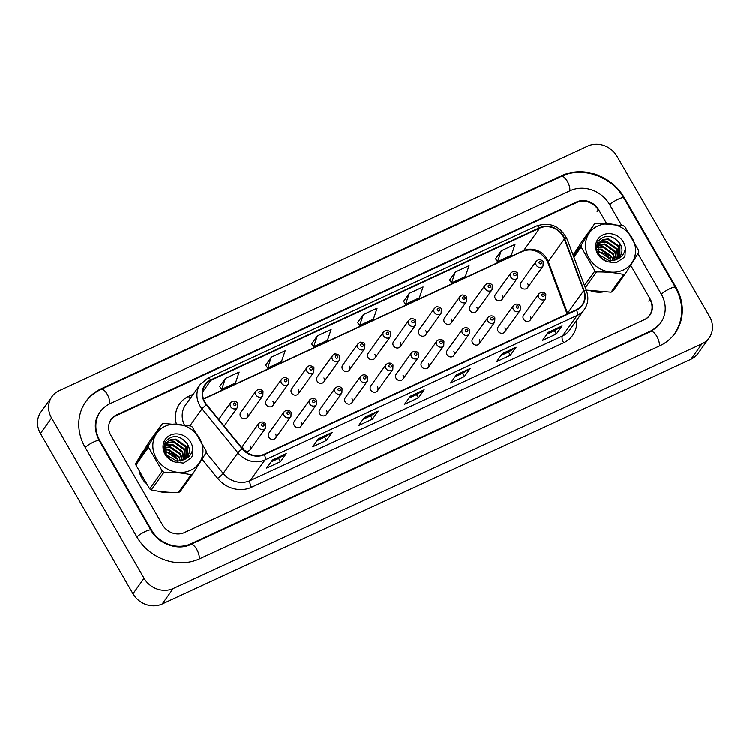 <?xml version="1.0" encoding="UTF-8"?>
<svg xmlns="http://www.w3.org/2000/svg" width="750" height="750" viewBox="0 0 750 750"><rect width="100%" height="100%" fill="white"/><g stroke="black" fill="none" stroke-linecap="round" stroke-linejoin="round"><path stroke-width="1.12" d="M275.541 438.019L290.953 416.494A4.144 3.703 -144.4 0 1 284.213 411.675L268.8 433.2A4.144 3.703 35.6 0 0 275.541 438.019A4.144 3.703 35.6 0 0 275.616 434.016M301.012 426.234L316.425 404.709A4.144 3.703 -144.4 0 1 309.684 399.891L294.272 421.416A4.144 3.703 35.6 0 0 301.012 426.234A4.144 3.703 35.6 0 0 301.088 422.231M326.484 414.45L341.887 392.925A4.144 3.703 -144.4 0 1 335.156 388.097L319.744 409.622A4.144 3.703 35.6 0 0 326.484 414.45A4.144 3.703 35.6 0 0 326.559 410.447M351.956 402.666L367.359 381.141A4.144 3.703 -144.4 0 1 360.619 376.312L345.216 397.838A4.144 3.703 35.6 0 0 345.131 401.85A4.144 3.703 35.6 0 0 352.031 398.653M377.419 390.881L392.831 369.356A4.144 3.703 -144.4 0 1 386.091 364.528L370.688 386.053A4.144 3.703 35.6 0 0 377.419 390.881A4.144 3.703 35.6 0 0 377.503 386.869M402.891 379.097L418.303 357.572A4.144 3.703 -144.4 0 1 411.562 352.744L396.15 374.269A4.144 3.703 35.6 0 0 402.891 379.097A4.144 3.703 35.6 0 0 402.975 375.084M428.363 367.312L443.775 345.787A4.144 3.703 -144.4 0 1 437.034 340.959L421.622 362.484A4.144 3.703 35.6 0 0 428.363 367.312A4.144 3.703 35.6 0 0 428.438 363.3M453.834 355.528L469.247 334.003A4.144 3.703 -144.4 0 1 462.506 329.175L447.094 350.7A4.144 3.703 35.6 0 0 453.834 355.528A4.144 3.703 35.6 0 0 453.909 351.516M479.306 343.734L494.709 322.209A4.144 3.703 -144.4 0 1 487.978 317.391L472.566 338.916A4.144 3.703 35.6 0 0 479.306 343.734A4.144 3.703 35.6 0 0 479.381 339.731M504.778 331.95L520.181 310.425A4.144 3.703 -144.4 0 1 513.441 305.606L498.038 327.131A4.144 3.703 35.6 0 0 504.778 331.95A4.144 3.703 35.6 0 0 504.853 327.947M530.241 320.166L545.653 298.641A4.144 3.703 -144.4 0 1 538.913 293.822L523.509 315.347A4.144 3.703 35.6 0 0 530.241 320.166A4.144 3.703 35.6 0 0 530.325 316.163M250.069 449.803L265.481 428.278A4.144 3.703 -144.4 0 1 258.741 423.459L243.328 444.984A4.144 3.703 35.6 0 0 250.069 449.803A4.144 3.703 35.6 0 0 250.153 445.8M374.794 358.369L390.197 336.844A4.144 3.703 -144.4 0 1 383.466 332.025L368.053 353.55A4.144 3.703 35.6 0 0 374.794 358.369A4.144 3.703 35.6 0 0 374.869 354.366M323.85 381.938L339.262 360.413A4.144 3.703 -144.4 0 1 332.522 355.594L317.109 377.119A4.144 3.703 35.6 0 0 323.85 381.938A4.144 3.703 35.6 0 0 323.925 377.934M298.378 393.731L313.791 372.206A4.144 3.703 -144.4 0 1 307.05 367.378L291.637 388.903A4.144 3.703 35.6 0 0 298.378 393.731A4.144 3.703 35.6 0 0 298.463 389.719M272.906 405.516L288.319 383.991A4.144 3.703 -144.4 0 1 281.578 379.163L266.175 400.688A4.144 3.703 35.6 0 0 272.906 405.516A4.144 3.703 35.6 0 0 272.991 401.503M247.444 417.3L262.847 395.775A4.144 3.703 -144.4 0 1 256.106 390.947L240.703 412.472A4.144 3.703 35.6 0 0 240.619 416.484A4.144 3.703 35.6 0 0 247.519 413.287M349.322 370.153L364.734 348.628A4.144 3.703 -144.4 0 1 357.994 343.809L342.581 365.334A4.144 3.703 35.6 0 0 349.322 370.153A4.144 3.703 35.6 0 0 349.397 366.15M400.266 346.584L415.669 325.059A4.144 3.703 -144.4 0 1 408.928 320.231L393.525 341.756A4.144 3.703 35.6 0 0 393.441 345.769A4.144 3.703 35.6 0 0 400.341 342.581M425.728 334.8L441.141 313.275A4.144 3.703 -144.4 0 1 434.4 308.447L418.988 329.972A4.144 3.703 35.6 0 0 425.728 334.8A4.144 3.703 35.6 0 0 425.812 330.787M451.2 323.016L466.613 301.491A4.144 3.703 -144.4 0 1 459.872 296.663L444.459 318.188A4.144 3.703 35.6 0 0 451.2 323.016A4.144 3.703 35.6 0 0 451.284 319.003M476.672 311.231L492.084 289.706A4.144 3.703 -144.4 0 1 485.344 284.878L469.931 306.403A4.144 3.703 35.6 0 0 476.672 311.231A4.144 3.703 35.6 0 0 476.747 307.219M502.144 299.447L517.556 277.922A4.144 3.703 -144.4 0 1 510.731 277.106A4.144 3.703 -144.4 0 1 510.816 273.094L495.403 294.619A4.144 3.703 35.6 0 0 502.144 299.447A4.144 3.703 35.6 0 0 502.219 295.434M527.616 287.662L543.019 266.137A4.144 3.703 -144.4 0 1 536.287 261.309L520.875 282.834A4.144 3.703 35.6 0 0 527.616 287.662A4.144 3.703 35.6 0 0 527.691 283.65M141.872 477.956A26.522 23.719 35.6 0 0 145.566 482.981A26.522 23.719 35.6 0 1 141.872 477.956A26.522 23.719 35.6 0 1 139.481 472.528A26.522 23.719 35.6 0 0 141.872 477.956M158.259 491.119A26.522 23.719 35.6 0 0 169.856 492.253A26.522 23.719 35.6 0 1 158.259 491.119M590.887 290.934A26.522 23.719 35.6 0 0 602.475 292.069A26.522 23.719 35.6 0 1 590.887 290.934M204.956 402.075A17.681 15.806 -144.4 0 1 205.294 384.975A17.681 15.806 -144.4 0 1 211.013 380.269L539.738 228.169A17.681 15.806 -144.4 0 1 564.384 239.062L583.706 290.691A17.681 15.806 -144.4 0 1 582.094 305.081A17.681 15.806 -144.4 0 1 576.375 309.778L264.188 454.237A17.681 15.806 -144.4 0 1 242.55 448.547L206.681 404.578A17.681 15.806 -144.4 0 1 204.956 402.075M204.591 402.244A18.122 16.209 35.6 0 0 206.363 404.812L242.222 448.781A18.122 16.209 35.6 0 0 264.403 454.613L576.591 310.153A18.122 16.209 35.6 0 0 584.109 290.587L564.778 238.959A18.122 16.209 35.6 0 0 539.513 227.794L210.797 379.894A18.122 16.209 35.6 0 0 204.591 402.244M648.337 317.044A16.575 14.822 35.6 0 0 648.394 316.959L649.547 315.347A16.575 14.822 35.6 0 0 649.978 299.531M501.234 250.819L497.531 261.713L511.322 255.328L515.025 244.434L501.234 250.819L495.553 258.825M455.259 272.091L451.556 282.984L465.347 276.609L469.05 265.706L455.259 272.091L449.578 280.097M409.284 293.363L405.581 304.256L419.372 297.881L423.075 286.978L409.284 293.363L403.603 301.369M225.375 378.45L221.681 389.353L235.472 382.969L239.175 372.075L225.375 378.45L219.703 386.466M271.35 357.178L267.656 368.081L281.447 361.697L285.15 350.803L271.35 357.178L265.678 365.184M317.334 335.906L313.631 346.809L327.422 340.425L331.125 329.522L317.334 335.906L311.653 343.912M363.309 314.634L359.606 325.538L373.397 319.153L377.1 308.25L363.309 314.634L357.628 322.641M143.513 450.853A26.522 23.719 35.6 0 0 142.378 452.306A26.522 23.719 35.6 0 0 140.194 456.15A26.522 23.719 35.6 0 1 142.378 452.306A26.522 23.719 35.6 0 1 143.513 450.853M576.141 250.678A26.522 23.719 35.6 0 0 575.006 252.131A26.522 23.719 35.6 0 0 573.15 255.262A26.522 23.719 35.6 0 1 575.006 252.131L575.006 252.131A26.522 23.719 35.6 0 1 576.141 250.678M598.303 210.028A16.575 14.822 35.6 0 0 576.544 202.613L116.334 415.556A16.575 14.822 35.6 0 0 110.972 419.962A16.575 14.822 35.6 0 0 109.144 423.562M183.544 532.894A16.575 14.822 35.6 0 0 183.966 532.706L644.184 319.762A16.575 14.822 35.6 0 0 649.547 315.347M516.122 347.241L510.366 355.284L496.566 361.669L502.331 353.625L516.122 347.241A4.425 1.762 -114.8 0 1 515.887 347.466L502.209 353.794M562.097 325.969L556.341 334.012L542.541 340.397L548.306 332.353L562.097 325.969A4.425 1.762 -114.8 0 1 561.863 326.194L548.184 332.522M378.197 411.066L372.441 419.109L358.641 425.494L364.406 417.441L378.197 411.066A4.425 1.762 -114.8 0 1 377.963 411.281L364.284 417.619M332.222 432.338L326.466 440.381L312.666 446.766L318.431 438.712L332.222 432.338A4.425 1.762 -114.8 0 1 331.988 432.553L318.309 438.891M286.247 453.609L280.491 461.653L266.691 468.038L272.456 459.994L286.247 453.609A4.425 1.762 -114.8 0 1 286.012 453.834L272.334 460.162M470.147 368.512L464.391 376.566L450.591 382.941L456.356 374.897L470.147 368.512A4.425 1.762 -114.8 0 1 469.913 368.738L456.234 375.066M424.172 389.784L418.416 397.838L404.616 404.213L410.381 396.169L424.172 389.784A4.425 1.762 -114.8 0 1 423.938 390.009L410.259 396.337M418.416 397.838L416.531 394.584M409.031 398.053L416.578 394.566L423.938 390.009M464.391 376.566L462.506 373.312M455.006 376.781L462.553 373.294L469.913 368.738M280.491 461.653L278.606 458.4M271.106 461.878L278.653 458.381L286.012 453.834M326.466 440.381L324.581 437.128M317.081 440.606L324.628 437.109L331.988 432.553M372.441 419.109L370.556 415.856M363.056 419.325L370.603 415.837L377.963 411.281M556.341 334.012L554.456 330.759M546.956 334.237L554.503 330.741L561.863 326.194M510.366 355.284L508.481 352.041M500.981 355.509L508.528 352.013L515.887 347.466M359.606 325.538L357.6 322.603M313.631 346.809L311.625 343.875M267.656 368.081L265.65 365.147M221.681 389.353L219.675 386.419M405.581 304.256L403.575 301.331M451.556 282.984L449.55 280.05M497.531 261.713L495.525 258.778M606.516 223.444L598.556 209.672A16.575 14.822 35.6 0 0 576.647 201.994L116.531 414.9A16.575 14.822 35.6 0 0 111.169 419.306A16.575 14.822 35.6 0 0 110.859 435.338L162.525 524.841A16.575 14.822 35.6 0 0 184.434 532.519L644.559 319.613A16.575 14.822 35.6 0 0 649.922 315.206A16.575 14.822 35.6 0 0 650.231 299.175L630.722 265.369M621.619 225.394L609.591 204.562A29.841 26.681 35.6 0 0 570.159 190.744L110.034 403.65A29.841 26.681 35.6 0 0 100.388 411.591A29.841 26.681 35.6 0 0 99.825 440.447L151.491 529.95A29.841 26.681 35.6 0 0 190.931 543.759L651.047 330.863A29.841 26.681 35.6 0 0 660.703 322.922A29.841 26.681 35.6 0 0 661.266 294.066L637.978 253.734M617.025 156.291A22.106 19.762 35.6 0 0 587.822 146.062L59.1 390.703A22.106 19.762 35.6 0 0 51.956 396.581A22.106 19.762 35.6 0 0 51.534 417.956L144.056 578.212A22.106 19.762 35.6 0 0 173.269 588.45L701.991 343.809A22.106 19.762 35.6 0 0 709.134 337.931A22.106 19.762 35.6 0 0 709.556 316.556L617.025 156.291M51.956 396.581L40.866 412.069A22.106 19.762 35.6 0 0 40.444 433.444L132.975 593.709A22.106 19.762 35.6 0 0 162.178 603.938L690.9 359.297A22.106 19.762 35.6 0 0 698.044 353.419L709.134 337.931M649.153 316.172A16.575 14.822 35.6 0 0 649.716 315.103M111.384 419.419A16.575 14.822 35.6 0 0 110.494 420.347M624.309 197.756A47.522 42.487 35.6 0 0 561.497 175.753L101.381 388.659A47.522 42.487 35.6 0 0 86.006 401.297A47.522 42.487 35.6 0 0 85.106 447.253L136.781 536.756A47.522 42.487 35.6 0 0 199.584 558.759L659.709 345.853A47.522 42.487 35.6 0 0 675.084 333.216A47.522 42.487 35.6 0 0 675.984 287.259L624.309 197.756L623.934 198.281M190.631 470.259A25.969 23.222 35.6 0 0 199.519 438.234A25.969 23.222 35.6 0 0 165.197 426.206A25.969 23.222 35.6 0 0 156.309 458.231A25.969 23.222 35.6 0 0 190.631 470.259M191.944 474.356A29.841 26.681 35.6 0 0 192.75 473.962L180.084 491.653A29.841 26.681 35.6 0 1 179.278 492.038A29.841 26.681 35.6 0 1 178.453 492.403L191.119 474.713A29.841 26.681 35.6 0 0 191.944 474.356M161.916 424.134L149.25 441.816L135.872 463.125L148.537 445.444L161.916 424.134A29.841 26.681 35.6 0 1 162.722 423.741A29.841 26.681 35.6 0 1 163.547 423.384L190.697 425.925A29.841 26.681 35.6 0 1 192.338 426.994L206.109 450.844A29.841 26.681 35.6 0 1 206.128 452.653L192.75 473.962M182.344 460.425L180.816 453.994L170.512 446.728L164.409 447.591M183.975 459.666L182.644 451.444L172.341 444.169L166.406 444.956L164.728 445.884M164.4 446.128L163.744 446.672M183.591 459.872L182.184 452.081L171.881 444.806L164.625 446.297M164.278 446.522L163.725 446.934M185.353 458.766L184.472 448.884L174.169 441.619L168.234 442.397L165.309 444.366M165.037 444.656L163.772 446.372M185.034 459.009L184.012 449.531L173.709 442.256L167.775 443.044L165.141 444.731M164.85 445.012L164.062 445.894M186.534 457.716L186.3 446.334L175.997 439.059L170.062 439.847L165.787 443.503L166.2 454.781L177.112 461.203L183.938 459.684A12.628 11.297 35.6 0 0 187.453 456.609A12.628 11.297 35.6 0 0 187.284 443.728C179.841 434.953 172.566 434.222 165.45 441.534C161.756 450.712 165.084 457.566 175.434 462.084L183.525 463.041L191.269 457.8L192.366 455.972L192.769 448.631A15.441 13.8 35.6 0 0 177.966 433.941A15.441 13.8 35.6 0 0 163.059 445.509A15.441 13.8 35.6 0 0 175.434 462.084M186.253 457.997L185.85 446.972L175.538 439.697L169.612 440.484L165.9 443.334M180.412 460.978L178.987 456.553L168.684 449.278L164.391 449.513M178.134 461.222A12.628 11.297 35.6 0 0 177.159 459.113L166.847 451.837L164.822 451.744M164.447 450.038L168.225 449.925L178.528 457.191L177.159 459.113A12.628 11.297 35.6 0 0 164.972 452.213M181.894 460.594L180.356 454.641L170.053 447.366L164.372 448.041M187.284 456.834L187.284 443.728M192.769 448.631C191.925 453.966 188.981 457.65 183.938 459.684M135.872 463.125A29.841 26.681 35.6 0 0 135.891 464.934L149.662 488.794A29.841 26.681 35.6 0 0 151.303 489.853C159.619 491.672 168.675 492.525 178.453 492.403M149.662 488.794L162.319 471.103A29.841 26.681 35.6 0 0 163.969 472.162L151.303 489.853M148.537 445.444A29.841 26.681 35.6 0 0 148.547 447.253L135.891 464.934M162.319 471.103L148.547 447.253M191.119 474.713C182.803 472.894 173.747 472.05 163.969 472.162M191.241 457.847L192.366 455.972M623.259 270.075A25.969 23.222 35.6 0 0 632.147 238.05A25.969 23.222 35.6 0 0 597.825 226.031A25.969 23.222 35.6 0 0 588.928 258.047A25.969 23.222 35.6 0 0 623.259 270.075M624.572 274.172A29.841 26.681 35.6 0 0 625.369 273.778L612.712 291.469A29.841 26.681 35.6 0 1 611.906 291.853A29.841 26.681 35.6 0 1 611.081 292.219L623.747 274.537A29.841 26.681 35.6 0 0 624.572 274.172M573.441 256.041L581.156 245.259L594.544 223.95A29.841 26.681 35.6 0 1 595.35 223.566A29.841 26.681 35.6 0 1 596.166 223.2L623.325 225.75A29.841 26.681 35.6 0 1 624.966 226.809L638.738 250.659A29.841 26.681 35.6 0 1 638.756 252.478L625.369 273.778M614.972 260.25L613.444 253.819L603.141 246.544L597.028 247.406M616.603 259.481L615.272 251.259L604.969 243.994L599.034 244.772L597.356 245.709M597.028 245.953L596.372 246.488M616.219 259.688L614.812 251.897L604.509 244.631L597.253 246.112M596.897 246.347L596.353 246.75M617.981 258.591L617.1 248.709L606.797 241.434L600.862 242.222L597.938 244.191M597.666 244.472L596.4 246.188M617.663 258.825L616.641 249.347L606.337 242.072L600.403 242.859L597.769 244.547M597.478 244.828L596.691 245.709M619.163 257.541L618.928 246.15L608.625 238.884L602.691 239.662L598.416 243.319L598.828 254.597L609.741 261.019L616.566 259.5A12.628 11.297 35.6 0 0 620.081 256.425A12.628 11.297 35.6 0 0 619.903 243.544C612.469 234.769 605.194 234.037 598.078 241.35C594.384 250.528 597.712 257.381 608.062 261.9L616.153 262.856L623.897 257.616L624.994 255.787L625.397 248.447A15.441 13.8 35.6 0 0 610.594 233.756A15.441 13.8 35.6 0 0 595.688 245.325A15.441 13.8 35.6 0 0 608.062 261.9M618.881 257.812L618.469 246.788L608.166 239.522L602.231 240.3L598.519 243.159M613.041 260.803L611.616 256.369L601.303 249.103L597.019 249.328M610.763 261.047A12.628 11.297 35.6 0 0 609.788 258.928L599.475 251.653L597.45 251.569M597.075 249.853L600.853 249.741L611.156 257.006L609.788 258.928A12.628 11.297 35.6 0 0 597.6 252.028M614.522 260.409L612.984 254.456L602.681 247.181L597 247.866M619.913 256.659L619.903 243.544M625.397 248.447C624.553 253.781 621.609 257.466 616.566 259.5M586.2 290.128L611.081 292.219M594.544 223.95L581.878 241.641L573.188 255.375M584.484 285.544L594.947 270.928A29.841 26.681 35.6 0 0 596.587 271.988L585.309 287.747M581.156 245.259A29.841 26.681 35.6 0 0 581.175 247.069L573.891 257.25M594.947 270.928L581.175 247.069M623.747 274.537C615.431 272.709 606.375 271.866 596.587 271.988M623.897 257.616L624.994 255.787M564.384 239.062L548.25 261.591A17.681 15.806 35.6 0 0 546.975 258.891A17.681 15.806 35.6 0 0 523.603 250.697L203.484 398.822M567.769 313.762A17.681 15.806 35.6 0 0 567.581 313.219L548.25 261.591A9.947 2.672 159.5 0 0 547.931 262.772L546.638 260.034C539.878 250.969 531.966 248.053 522.909 251.288A9.947 3.975 -114.8 0 0 523.603 250.697L539.738 228.169M211.013 380.269L202.678 391.903M576.591 310.153A5.522 2.203 65.2 0 1 577.153 315.459L264.975 459.919A22.106 19.762 -144.4 0 1 237.919 452.803L202.05 408.834A22.106 19.762 -144.4 0 1 199.894 405.712A22.106 19.762 -144.4 0 1 200.316 384.337L185.569 404.934A22.106 19.762 35.6 0 0 184.322 424.753M206.363 404.812A5.522 0.722 -39.2 0 0 202.05 408.834L189.928 425.766M242.222 448.781A5.522 0.722 -39.2 0 0 237.919 452.803L223.172 473.409A22.106 19.762 35.6 0 0 250.228 480.516L264.975 459.919A5.522 2.203 -114.8 0 0 264.403 454.613M584.306 309.581A22.106 19.762 -144.4 0 1 577.153 315.459L562.406 336.066A22.106 19.762 35.6 0 0 569.559 330.188L584.306 309.581C588.131 303.919 588.862 297.703 586.5 290.934L567.178 239.316C560.409 226.153 550.209 221.719 536.569 226.022L207.853 378.131A5.522 2.203 65.2 0 1 210.797 379.894M584.109 290.587A5.522 1.481 -20.5 0 1 586.5 290.934M564.778 238.959A5.522 1.481 -20.5 0 1 567.178 239.316M539.513 227.794A5.522 2.203 -114.8 0 0 536.569 226.022M176.334 423.797A27.628 24.703 -144.4 0 1 188.569 396.384L193.238 394.219M576.75 320.147A27.628 24.703 -144.4 0 1 563.672 342.759L251.494 487.209A27.628 24.703 -144.4 0 1 217.669 478.322L202.078 459.206M206.128 452.512L223.172 473.409A5.522 0.722 140.8 0 1 217.669 478.322M251.494 487.209A5.522 2.203 -114.8 0 1 250.228 480.516L562.406 336.066A5.522 2.203 -114.8 0 0 563.672 342.759M188.569 396.384A5.522 2.203 -114.8 0 0 190.172 398.503M583.706 290.691L567.581 313.219A9.947 2.672 159.5 0 0 567.225 314.016M224.166 426.009L237.375 407.559A4.144 3.703 -144.4 0 1 230.644 402.731L218.737 419.353M233.578 404.672A1.378 1.238 35.6 0 0 235.875 403.612A1.378 1.238 35.6 0 0 233.578 404.672M263.981 424.331A1.378 1.238 35.6 0 0 261.684 425.4A1.378 1.238 35.6 0 0 263.981 424.331M85.144 402.497C89.287 396.769 94.622 392.381 101.128 389.334L561.253 176.438A8.841 3.534 65.2 0 1 567.272 181.237A8.841 3.534 65.2 0 1 569.728 190.95M561.253 176.438C582.384 166.041 611.934 176.4 623.747 197.944A8.841 1.791 150 0 0 618.394 199.153A8.841 1.791 150 0 0 609.684 204.722M623.747 197.944L675.413 287.447A8.841 1.791 150 0 0 670.069 288.647A8.841 1.791 150 0 0 661.359 294.225M659.278 346.05A8.841 3.534 -114.8 0 0 656.775 336.262A8.841 3.534 -114.8 0 0 650.803 331.537L190.688 544.444C178.322 550.828 158.484 544.191 150.928 530.138L99.253 440.634C93.9 429.844 93.994 420.562 99.525 412.791M199.153 558.956A8.841 3.534 -114.8 0 0 196.65 549.159A8.841 3.534 -114.8 0 0 190.688 544.444M136.875 536.906A8.841 1.791 -30 0 1 145.575 531.337A8.841 1.791 -30 0 1 150.928 530.138M85.2 447.403A8.841 1.791 -30 0 1 93.909 441.834A8.841 1.791 -30 0 1 99.253 440.634M101.128 389.334A8.841 3.534 65.2 0 1 107.147 394.144A8.841 3.534 65.2 0 1 109.603 403.856M690.9 359.297L701.991 343.809M162.178 603.938L173.269 588.45M132.975 593.709L144.056 578.212M40.444 433.444L51.534 417.956M597.122 211.678L598.556 209.672M576.047 202.838L576.647 201.994M648.797 301.181L650.231 299.175M115.912 415.753L116.531 414.9M560.897 176.597L561.497 175.753M675.609 287.784L675.984 287.259M100.772 389.503L101.381 388.659M650.447 331.706L651.047 330.863M190.331 544.603L190.931 543.759M151.125 530.466L151.491 529.95M99.45 440.963L99.825 440.447M259.05 392.887A1.378 1.238 35.6 0 0 261.347 391.819A1.378 1.238 35.6 0 0 259.05 392.887M284.522 381.103A1.378 1.238 35.6 0 0 286.819 380.034A1.378 1.238 35.6 0 0 284.522 381.103M309.994 369.319A1.378 1.238 35.6 0 0 312.291 368.25A1.378 1.238 35.6 0 0 309.994 369.319M335.466 357.534A1.378 1.238 35.6 0 0 337.762 356.466A1.378 1.238 35.6 0 0 335.466 357.534M289.453 412.547A1.378 1.238 35.6 0 0 287.156 413.606A1.378 1.238 35.6 0 0 289.453 412.547M314.925 400.763A1.378 1.238 35.6 0 0 312.619 401.822A1.378 1.238 35.6 0 0 314.925 400.763M340.387 388.978A1.378 1.238 35.6 0 0 338.091 390.038A1.378 1.238 35.6 0 0 340.387 388.978M360.928 345.741A1.378 1.238 35.6 0 0 363.234 344.681A1.378 1.238 35.6 0 0 360.928 345.741M386.4 333.956A1.378 1.238 35.6 0 0 388.697 332.897A1.378 1.238 35.6 0 0 386.4 333.956M411.872 322.172A1.378 1.238 35.6 0 0 414.169 321.112A1.378 1.238 35.6 0 0 411.872 322.172M365.859 377.194A1.378 1.238 35.6 0 0 363.562 378.253A1.378 1.238 35.6 0 0 365.859 377.194M391.331 365.409A1.378 1.238 35.6 0 0 389.034 366.469A1.378 1.238 35.6 0 0 391.331 365.409M416.803 353.616A1.378 1.238 35.6 0 0 414.506 354.684A1.378 1.238 35.6 0 0 416.803 353.616M437.344 310.387A1.378 1.238 35.6 0 0 439.641 309.328A1.378 1.238 35.6 0 0 437.344 310.387M462.816 298.603A1.378 1.238 35.6 0 0 465.113 297.544A1.378 1.238 35.6 0 0 462.816 298.603M488.288 286.819A1.378 1.238 35.6 0 0 490.584 285.75A1.378 1.238 35.6 0 0 488.288 286.819M513.75 275.034A1.378 1.238 35.6 0 0 516.056 273.966A1.378 1.238 35.6 0 0 513.75 275.034M539.222 263.25A1.378 1.238 35.6 0 0 541.519 262.181A1.378 1.238 35.6 0 0 539.222 263.25M442.275 341.831A1.378 1.238 35.6 0 0 439.978 342.9A1.378 1.238 35.6 0 0 442.275 341.831M467.747 330.047A1.378 1.238 35.6 0 0 465.441 331.116A1.378 1.238 35.6 0 0 467.747 330.047M493.209 318.263A1.378 1.238 35.6 0 0 490.912 319.331A1.378 1.238 35.6 0 0 493.209 318.263M518.681 306.478A1.378 1.238 35.6 0 0 516.384 307.538A1.378 1.238 35.6 0 0 518.681 306.478M544.153 294.694A1.378 1.238 35.6 0 0 541.856 295.753A1.378 1.238 35.6 0 0 544.153 294.694M207.853 378.131L200.316 384.337M110.972 419.962L109.941 421.397M567.131 314.062L547.931 262.772M522.909 251.288L203.559 399.056M237.375 407.559L237.553 403.228C237.413 401.503 232.369 400.603 232.491 401.334L230.644 402.731M258.741 423.459C261.431 421.312 263.728 421.472 265.65 423.956L265.481 428.278M674.212 334.425C683.822 319.622 684.225 303.966 675.413 287.447M659.841 324.131L650.803 331.537M262.847 395.775L263.025 391.444C262.884 389.719 257.841 388.819 257.963 389.55L256.106 390.947M288.319 383.991L288.488 379.659C288.356 377.934 283.303 377.034 283.434 377.766L281.578 379.163M313.791 372.206L313.959 367.875C313.819 366.15 308.775 365.25 308.897 365.981L307.05 367.378M339.262 360.413L339.431 356.091C339.291 354.366 334.247 353.466 334.369 354.197L332.522 355.594M284.213 411.675C286.894 409.528 289.2 409.688 291.122 412.172L290.953 416.494M309.684 399.891C312.366 397.744 314.672 397.903 316.594 400.387L316.425 404.709M335.156 388.097C337.838 385.95 340.144 386.119 342.066 388.603L341.887 392.925M165.656 443.653L166.116 443.016M598.284 243.469L598.744 242.831M364.734 348.628L364.903 344.306C364.762 342.581 359.719 341.672 359.841 342.413L357.994 343.809M390.197 336.844L390.375 332.522C390.234 330.797 385.191 329.887 385.312 330.628L383.466 332.025M415.669 325.059L415.847 320.738C415.706 319.012 410.663 318.103 410.784 318.834L408.928 320.231M360.619 376.312C363.309 374.166 365.616 374.334 367.538 376.819L367.359 381.141M386.091 364.528C388.781 362.381 391.088 362.55 393.009 365.025L392.831 369.356M411.562 352.744C414.253 350.597 416.55 350.766 418.472 353.241L418.303 357.572M441.141 313.275L441.309 308.953C441.169 307.219 436.125 306.319 436.256 307.05L434.4 308.447M466.613 301.491L466.781 297.159C466.641 295.434 461.597 294.534 461.719 295.266L459.872 296.663M492.084 289.706L492.253 285.375C492.112 283.65 487.069 282.75 487.191 283.481L485.344 284.878M517.556 277.922L517.725 273.591C517.584 271.866 512.541 270.966 512.663 271.697L510.816 273.094M543.019 266.137L543.197 261.806C543.056 260.081 538.013 259.181 538.134 259.913L536.287 261.309M437.034 340.959C439.716 338.812 442.022 338.981 443.944 341.456L443.775 345.787M462.506 329.175C465.188 327.028 467.494 327.197 469.416 329.672L469.247 334.003M487.978 317.391C490.659 315.244 492.966 315.403 494.887 317.887L494.709 322.209M513.441 305.606C516.131 303.459 518.438 303.619 520.359 306.103L520.181 310.425M538.913 293.822C541.603 291.666 543.909 291.834 545.831 294.319L545.653 298.641"/></g></svg>
